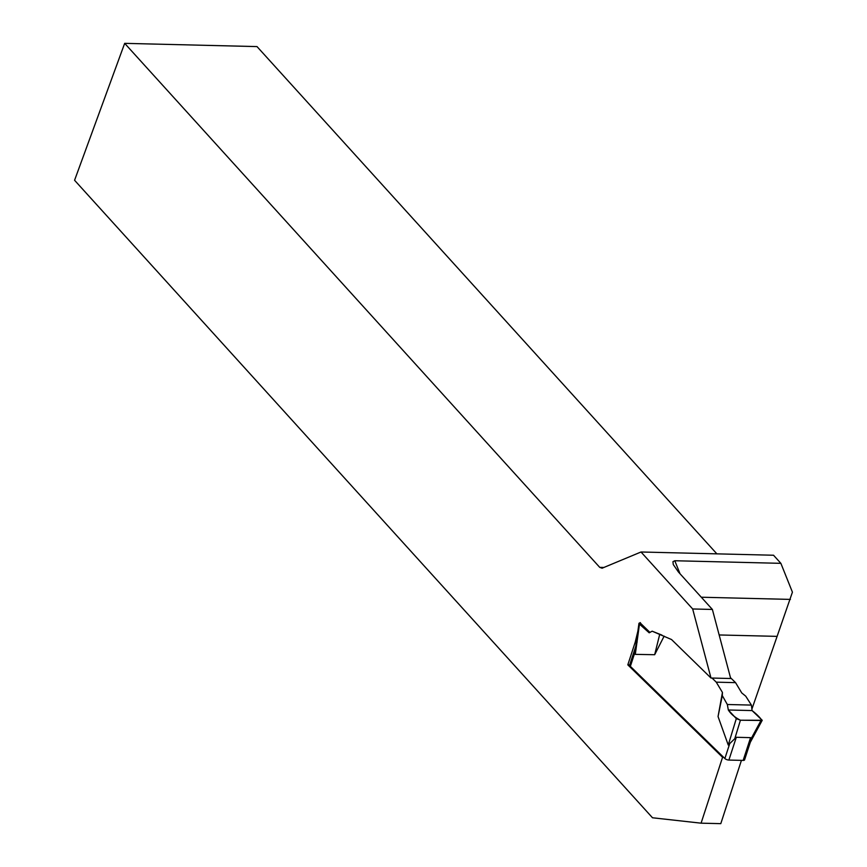 <?xml version="1.0" encoding="UTF-8"?>
<svg xmlns="http://www.w3.org/2000/svg" width="867" height="867" viewBox="0 0 867 867"><rect width="100%" height="100%" fill="white"/><g stroke="black" fill="none" stroke-linecap="round" stroke-linejoin="round"><path stroke-width="1.3" d="M712.381 609.447L692.668 608.97L641.016 551.997L773.537 555.238L780.874 563.333L674.786 560.743L672.933 561.708L673.28 564.558L678.417 571.982L712.381 609.447L730.708 678.503L710.994 678.027L671.557 639.553L652.168 631.187L661.976 635.121M692.668 608.97L710.994 678.027M641.016 551.997L602.077 568.21L599.726 567.354L124.675 43.35L257.011 46.59L716.868 553.85M723.62 757.324L722.569 757.292L701.078 823.173L652.504 817.776L74.573 180.271L124.675 43.35M722.569 757.292L627.816 664.848L635.24 642.079L637.895 631.1M639.922 622.669L649.936 632.401M751.895 709.13L792.427 592.172L780.874 563.333M701.295 597.222L790.411 599.4M741.437 760.37L720.791 823.65L701.078 823.173M603.887 567.462L599.726 567.354M629.019 665.834A2.037 0.78 -161.9 0 1 629.702 664.902L630.146 664.913M637.126 642.122L636.085 642.1L637.332 633.43M627.816 664.848L629.702 664.902L635.804 646.197M635.24 642.079L636.085 642.1M635.468 648.614L629.973 665.455A3.056 1.17 18.1 0 0 630.363 666.344L724.866 758.538A3.056 1.17 18.1 0 0 728.887 760.066L743.149 760.413A3.056 1.17 18.1 0 0 744.558 759.904L750.497 741.686M751.407 705.088L752.068 710.572L728.323 709.986L736.311 718.602L740.418 720.217L734.772 738.717L728.247 745.046L718.049 716.543L722.439 692.44L716.261 682.166L735.563 682.643L741.729 692.917L745.739 696.179L751.407 705.088L727.326 704.503L722.298 695.605L722.439 692.44M712.045 678.048L716.261 682.166M664.144 636.129L654.672 654.715L635.294 654.368L635.067 651.897L630.363 666.344M635.251 650.456L635.067 651.897M730.491 677.701L735.563 682.643M734.772 738.717L736.311 737.286L750.573 737.644L750.367 741.643M659.668 634.514L654.672 654.715M652.168 631.187L649.199 632.802L639.478 624.142L635.294 654.357M640.41 622.647L639.478 624.142L639.012 623.254M722.298 695.605L718.049 716.543M728.323 709.986C730.859 714.018 734.891 717.432 740.418 720.217L762.039 720.488C759.882 717.377 756.555 714.061 752.068 710.572L728.323 709.986L727.326 704.503M736.311 718.602L728.247 745.046M740.418 720.217L762.201 720.271L752.068 710.572M760.868 720.715L750.898 739.107M777.049 636.367L719.144 634.958M674.786 560.743L680.021 573.748M729.581 744.103L724.866 758.538M728.887 760.066L736.311 737.286M743.149 760.413L750.573 737.644M635.218 650.402L638.979 623.243M749.836 743.16L762.234 720.282"/></g></svg>
